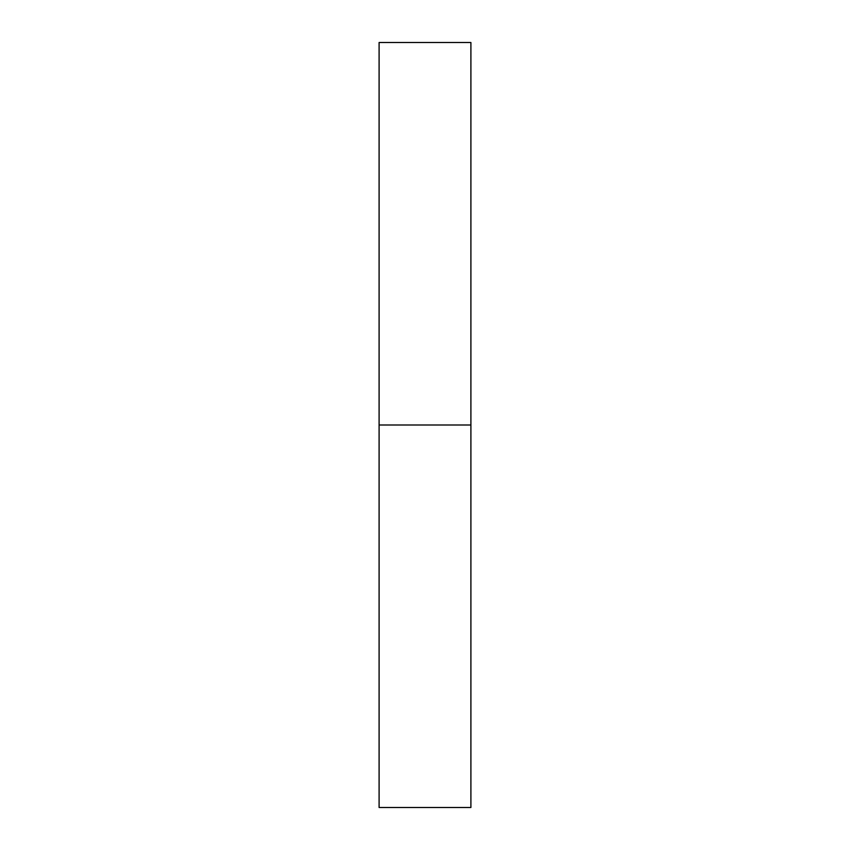 <?xml version="1.0" encoding="UTF-8"?>
<svg xmlns="http://www.w3.org/2000/svg" width="850" height="850" viewBox="0 0 850 850"><rect width="100%" height="100%" fill="white"/><g stroke="black" fill="none" stroke-linecap="round" stroke-linejoin="round"><path stroke-width="0.64" stroke-dasharray="4.25 3.19" d="M379.1 425L470.9 425L470.9 807.5L470.9 425L379.1 425L379.1 42.5L379.1 425M470.9 42.5L470.9 425L470.9 42.5"/><path stroke-width="1.27" d="M379.1 807.5L379.1 42.5L379.1 807.5L470.9 807.5L470.9 425L379.1 425L470.9 425L470.9 42.5L470.9 807.5M379.1 42.5L470.9 42.5"/></g></svg>
